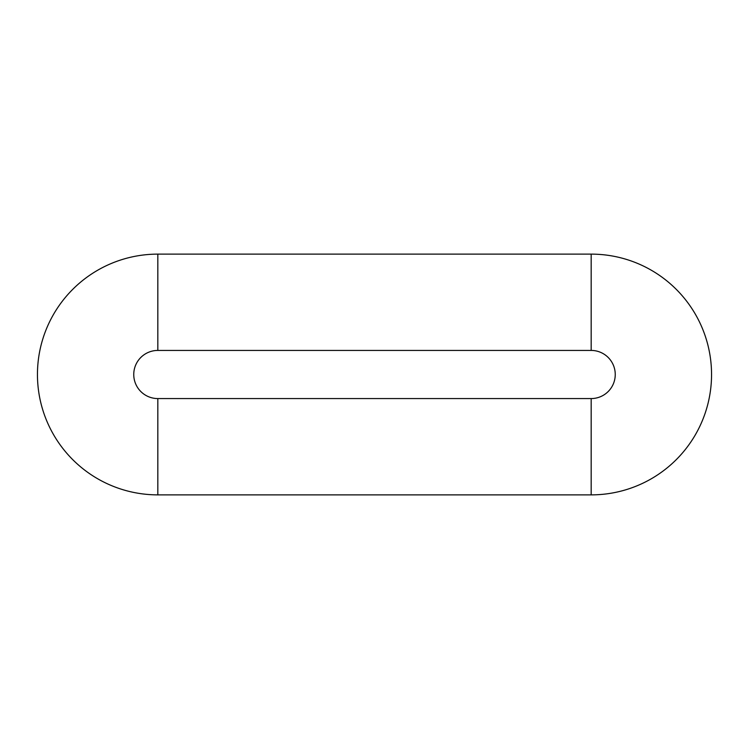 <?xml version="1.0" encoding="UTF-8"?>
<svg xmlns="http://www.w3.org/2000/svg" width="749" height="749" viewBox="0 0 749 749"><rect width="100%" height="100%" fill="white"/><g stroke="black" fill="none" stroke-linecap="round" stroke-linejoin="round"><path stroke-width="1.12" d="M591.176 350.429L591.176 254.126A120.374 120.374 0 0 1 711.55 374.5A120.374 120.374 0 0 1 591.176 494.874L157.824 494.874A120.374 120.374 0 0 1 37.45 374.5A120.374 120.374 0 0 1 157.824 254.126L591.176 254.126A120.374 120.374 0 0 1 711.55 374.5A120.374 120.374 0 0 1 591.176 494.874L591.176 398.571L157.824 398.571A24.071 24.071 0 0 1 133.753 374.5A24.071 24.071 0 0 1 157.824 350.429L591.176 350.429A24.071 24.071 0 0 1 615.247 374.5A24.071 24.071 0 0 1 591.176 398.571M157.824 398.571L157.824 494.874A120.374 120.374 0 0 1 37.45 374.5A120.374 120.374 0 0 1 157.824 254.126L157.824 350.429"/></g></svg>
